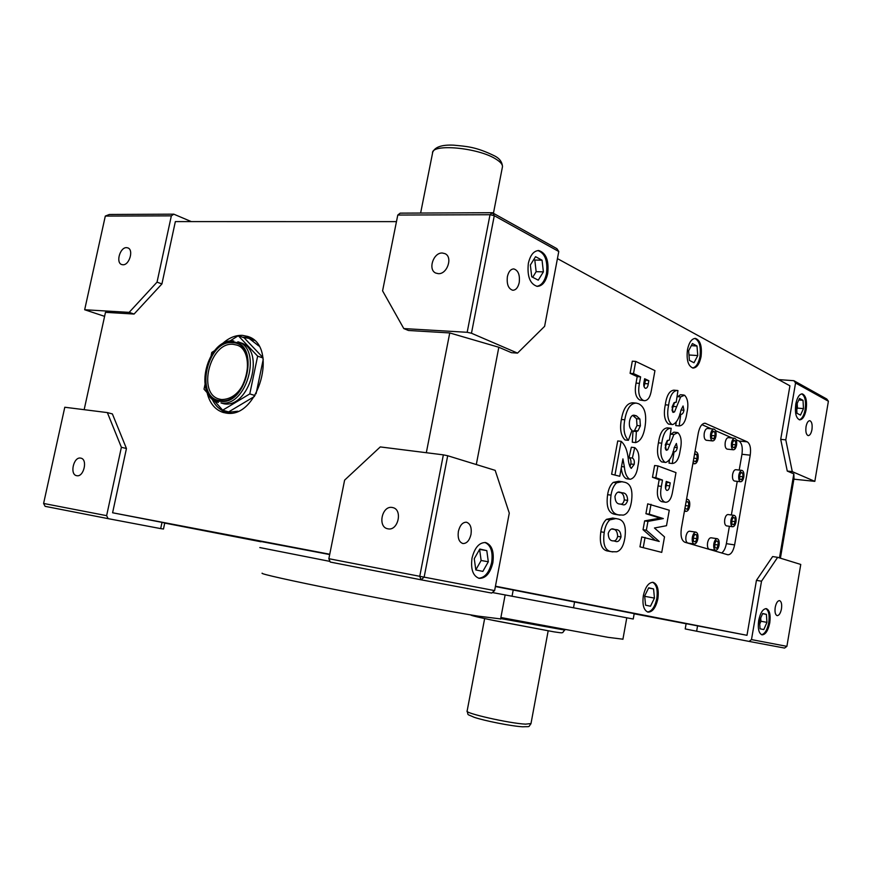 <?xml version="1.0" encoding="UTF-8"?>
<svg xmlns="http://www.w3.org/2000/svg" width="872" height="872" viewBox="0 0 872 872"><rect width="100%" height="100%" fill="white"/><g stroke="black" fill="none" stroke-linecap="round" stroke-linejoin="round"><path stroke-width="1.31" d="M221.597 399.55C249.479 399.136 255.278 349.737 236.683 345.05L233.304 344.353C210.141 341.279 196.701 393.73 219.352 399.103L221.455 399.55M223.995 403.834C249.61 408.488 265.797 349.509 240.803 342.816L237.86 341.791C262.864 348.495 246.634 407.595 221.008 402.962L223.995 403.834M211.972 398.744C214.992 405.524 219.515 409.84 225.532 411.704L228.519 412.303L237.784 411.224M258.733 345.901L249.043 338.38L242.896 337.344M254.21 340.374L249.043 338.38M207.078 392.618C209.64 403.169 215.013 409.786 223.199 412.467L226.262 413.088C258.472 419.149 279.018 344.985 247.583 336.407L242.536 335.371C235.287 335.033 228.344 338.02 221.695 344.342M249.948 337.431L242.732 337.279M219.482 408.663L225.717 413.012M701.034 356.768C702.211 346.391 700.347 340.276 695.442 338.412C691.714 338.608 689.054 342.358 687.474 349.661C686.308 360.071 688.161 366.196 693.033 368.049C696.793 367.853 699.464 364.093 701.034 356.768M692.586 367.973C696.085 367.232 698.537 363.471 699.954 356.692C701.121 346.773 699.399 340.68 694.777 338.412M657.87 598.792C659.047 589.581 657.477 584.087 653.139 582.333C648.648 582.387 645.378 586.823 643.351 595.641C642.173 604.874 643.743 610.367 648.038 612.133C652.583 612.068 655.864 607.621 657.87 598.792M647.504 611.991C651.853 611.381 654.937 606.923 656.79 598.595C657.946 589.897 656.54 584.458 652.572 582.267M492.854 562.713C494.293 551.584 491.863 544.858 485.573 542.548C479.186 542.449 474.662 547.66 472.014 558.178C470.586 569.318 472.973 576.054 479.186 578.365C485.682 578.474 490.238 573.264 492.854 562.713M478.597 578.223C484.854 577.82 489.203 572.577 491.655 562.495C493.083 551.834 490.849 545.163 484.93 542.471M547.703 273.525C549.077 260.586 546.101 252.924 538.776 250.547C533.762 250.787 530.285 255.049 528.356 263.344C527.004 276.337 529.958 284 537.207 286.365C542.297 286.147 545.796 281.863 547.703 273.525M536.836 286.321C541.545 285.526 544.771 281.242 546.493 273.503C547.878 260.87 545.011 253.218 537.893 250.558M806.175 409.578C807.21 400.662 805.902 395.43 802.251 393.872C799.308 394.068 797.15 397.479 795.776 404.107C794.752 413.055 796.049 418.298 799.678 419.846C802.654 419.639 804.812 416.217 806.175 409.578M799.232 419.748C801.978 419.007 803.962 415.584 805.161 409.491C806.186 401.098 805.03 395.899 801.673 393.882M769.747 622.935C770.772 614.869 769.649 610.106 766.357 608.645C762.913 608.787 760.34 612.754 758.673 620.526C757.648 628.614 758.771 633.388 762.03 634.838C765.518 634.685 768.09 630.718 769.747 622.935M761.539 634.685C764.842 633.977 767.24 629.998 768.744 622.75C769.747 615.24 768.777 610.52 765.845 608.612M684.585 510.229L686.002 511.395C687.681 511.341 688.891 509.651 689.621 506.305C690.101 502.381 689.436 500.059 687.627 499.34L686.471 499.634M693.055 462.531L694.559 463.795C696.172 463.73 697.338 462.095 698.036 458.879C698.516 454.857 697.829 452.492 695.976 451.761L694.929 452.001M710.636 433.853C710.168 437.853 710.833 440.207 712.642 440.927C714.179 440.861 715.291 439.27 715.956 436.163C716.424 432.163 715.759 429.809 713.939 429.089C712.413 429.155 711.301 430.746 710.636 433.853M713.885 429.079L707.574 428.468C706.037 428.534 704.925 430.114 704.249 433.21C703.791 437.199 704.456 439.553 706.276 440.273L706.331 440.273M731.521 442.922C731.063 446.813 731.684 449.102 733.396 449.788C734.867 449.723 735.924 448.164 736.568 445.123C737.025 441.243 736.404 438.954 734.682 438.256C733.221 438.333 732.164 439.88 731.521 442.922M734.638 438.256L728.425 437.624C726.954 437.69 725.896 439.248 725.242 442.278C724.785 446.148 725.417 448.437 727.128 449.124L727.183 449.135M738.835 475.098C738.388 478.87 738.976 481.093 740.611 481.758C742.072 481.693 743.129 480.123 743.783 477.06C744.23 473.289 743.642 471.076 741.996 470.4C740.546 470.466 739.5 472.035 738.835 475.098M741.963 470.39L735.794 469.681C734.344 469.746 733.287 471.305 732.622 474.368C732.175 478.129 732.774 480.341 734.409 481.017L734.453 481.017M730.965 520.224C730.518 523.919 731.085 526.089 732.687 526.753C734.191 526.699 735.292 525.075 735.968 521.914C736.426 518.219 735.848 516.05 734.246 515.374C732.742 515.439 731.652 517.052 730.965 520.224M734.246 515.374L728.044 514.535C726.539 514.589 725.439 516.202 724.752 519.363C724.305 523.037 724.883 525.217 726.485 525.87L732.687 526.753M692.346 537.25C691.878 541.065 692.499 543.321 694.221 544.019C695.889 543.965 697.088 542.264 697.829 538.907C698.298 535.103 697.676 532.847 695.954 532.138C694.297 532.192 693.098 533.893 692.346 537.25M695.954 532.138L689.599 531.212C687.932 531.255 686.722 532.956 685.981 536.302C685.512 540.095 686.144 542.34 687.866 543.049L694.221 544.019M713.852 543.714C713.394 547.42 713.972 549.611 715.596 550.276C717.187 550.221 718.332 548.553 719.051 545.273C719.509 541.577 718.92 539.387 717.296 538.711C715.716 538.765 714.571 540.433 713.852 543.714M717.296 538.711L711.04 537.784C709.448 537.828 708.304 539.495 707.584 542.765C707.127 546.461 707.715 548.641 709.35 549.316L715.596 550.276M622.924 639.198L608.035 637.334L500.877 617.507M500.615 618.913L477.954 616.101C448.404 611.283 389.239 600.339 339.797 590.486C290.256 580.61 259.355 573.634 262.178 573.187M442.355 253.022C433.362 252.357 427.662 269.819 435.804 273.078L438.289 273.655C447.216 274.462 453.08 257.011 445.003 253.654L442.355 253.022M126.593 247.648C120.074 247.103 115.551 262.723 121.699 264.543L122.854 264.761C129.339 265.404 133.95 249.741 127.824 247.888L126.593 247.648M80.616 458.105C73.586 456.547 69.477 474.575 76.627 475.676L76.78 475.698C83.788 477.365 87.974 459.293 80.856 458.149L80.616 458.105M392.215 507.482C381.99 505.335 377.358 526.95 387.669 528.77L388.007 528.835C398.177 531.135 402.973 509.531 392.749 507.591L392.215 507.482M781.465 608.874C782.053 604.198 781.41 601.44 779.535 600.612C777.606 600.699 776.167 602.955 775.219 607.37C774.63 612.057 775.273 614.814 777.137 615.643C779.088 615.545 780.527 613.288 781.465 608.874M471 534.383C471.861 527.669 470.346 523.614 466.466 522.219C462.64 522.165 459.947 525.206 458.389 531.364C457.538 538.078 459.043 542.144 462.89 543.539C466.76 543.594 469.463 540.553 471 534.383M329.976 561.404L259.823 547.562M329.681 554.548L261.066 541.523M492.32 592.524L633.236 619.011L634.206 613.626L495.383 586.54M519.222 282.55C520.039 274.887 518.23 270.342 513.804 268.925C510.709 269.045 508.572 271.606 507.395 276.609C506.588 284.294 508.387 288.839 512.791 290.256C515.908 290.136 518.055 287.575 519.222 282.55M811.952 429.634C812.541 424.555 811.821 421.568 809.783 420.685C808.082 420.805 806.829 422.789 806.044 426.659C805.445 431.749 806.164 434.736 808.202 435.618C809.914 435.499 811.156 433.504 811.952 429.634M779.47 557.895L793.814 473.878L787.263 471.065L780.713 439.357L785.792 439.859L792.288 471.632L787.263 471.065M557.437 258.613L789.923 385.816L780.713 439.357M471.469 333.235L467.174 332.297L490.02 214.719L397.785 215.046L400.183 213.139L492.375 212.714L556.903 248.673L558.778 251.507L494.282 215.7L471.469 333.235L517.532 353.106L511.483 352.691L498.828 347.263L476.297 464.547M761.518 581.199L751.49 639.59L786.893 646.348L800.758 564.446L777.65 557.328L761.518 581.199L756.438 580.36L746.988 635.307L495.449 586.202M756.438 580.36L772.625 556.554L777.65 557.328M644.517 400.695L639.776 400.019C635.644 397.479 634.391 391.844 636.037 383.102L637.214 376.628L630.096 373.325L632.309 361.182L635.721 361.411L654.948 370.633L651.406 390.155C650.294 397.011 647.994 400.521 644.517 400.695L643.154 400.313C639.034 397.774 637.792 392.128 639.427 383.364L640.615 376.878L633.508 373.576L635.721 361.411M612.809 551.911L608.438 551.159C601.735 550.439 599.195 543.997 600.819 531.822C601.702 526.121 603.588 521.957 606.487 519.341L612.722 518.044L617.714 518.905C624.145 519.985 626.51 526.459 624.81 538.351C623.502 546.079 620.788 550.559 616.668 551.791L611.817 551.714C605.135 550.995 602.596 544.542 604.22 532.345C605.103 526.634 606.988 522.47 609.888 519.843L616.101 518.535M645.923 513.706L647.7 503.842L669.271 510.218L666.502 525.707L654.458 527.996L664.508 536.89L661.739 552.379L639.961 546.831L641.748 536.923L659.232 541.458L646.359 530.209L643.046 529.718L644.637 520.889L660.039 518.099L645.923 513.706L649.248 514.175L651.024 504.299M655.221 540.324L643.046 529.718M734.616 544.902L750.225 455.173C751.108 448.295 750.127 443.859 747.282 441.853L705.099 423.236C701.96 423.367 699.704 426.582 698.319 432.894L681.337 528.552C680.389 535.953 681.566 540.52 684.858 542.242L727.902 554.788C730.976 554.668 733.221 551.377 734.616 544.902L726.365 543.659L729.395 526.285M665.565 502.272L661.521 501.64C657.641 499.667 656.485 494.435 658.055 485.955L659.178 479.676L652.485 477.289L654.61 465.517L657.935 465.91L675.985 472.613L672.606 491.557C671.418 498.675 669.075 502.239 665.565 502.272L664.813 502.087C660.943 500.114 659.788 494.871 661.358 486.38L662.491 480.08L655.809 477.703L657.935 465.91M667.745 449.734L673.914 434.507L677.893 432.675C681.283 436.065 682.057 441.962 680.204 450.377C678.983 458.814 676.334 463.185 672.279 463.501L674.045 451.794C675.582 452.012 676.65 450.628 677.261 447.663L676.389 443.456L674.263 447.608C672.541 455.947 669.696 460.907 665.707 462.465L661.674 461.909C657.63 458.661 656.551 452.296 658.436 442.834C659.777 433.362 662.742 428.37 667.309 427.88L671.178 428.294L669.413 440.077L667.211 440.611L665.282 444.84L666.295 450.301L667.745 449.734L665.532 449.483M665.129 448.11L667.745 440.273M670.208 434.768L673.882 432.152L677.184 432.49M672.279 463.501L668.988 463.119L669.434 460.176M676.192 402.308L674.012 402.744L672.094 406.908L673.097 412.412L674.536 411.911L680.651 396.902L684.596 395.234C687.954 398.777 688.706 404.728 686.874 413.077C685.686 421.329 683.114 425.612 679.179 425.928L680.77 414.244C682.286 414.527 683.354 413.186 683.953 410.232L683.07 405.981L680.988 410.058C679.299 418.2 676.519 423.062 672.628 424.61L668.475 424.065C664.475 420.631 663.407 414.222 665.292 404.804C666.579 395.594 669.434 390.711 673.86 390.155L677.947 390.569L676.192 402.308L675.418 402.243M671.963 410.254L674.59 402.406M676.955 397.207L680.465 394.722L683.768 395.005M676.334 425.645L675.713 425.591L676.192 422.462M619.981 515.167L615.142 514.349C608.514 513.368 605.996 506.817 607.61 494.675C608.493 488.996 610.367 484.908 613.245 482.39L618.858 481.235L624.396 482.194C630.761 483.524 633.105 490.108 631.404 501.967C630.107 509.651 627.415 514.033 623.327 515.112L618.531 514.84C611.904 513.859 609.397 507.297 611.021 495.133C611.893 489.454 613.768 485.344 616.635 482.826L622.237 481.66M629.573 479.12C626.652 477.202 624.93 473.136 624.385 466.923L622.924 458.879L619.752 476.276L611.632 474.237L617.725 440.96L621.126 441.319C625.061 444.796 627.448 450.737 628.276 459.152C628.614 463.283 629.595 466.367 631.23 468.406L634.195 464.384L630.827 463.991C631.263 460.678 630.663 458.563 628.995 457.658L631.339 447.238L634.718 447.608C638.762 450.704 639.863 456.666 638.021 465.485C636.92 473.725 634.315 478.314 630.205 479.262L626.194 478.695C623.513 477.104 621.867 473.572 621.246 468.09M629.911 466.684L630.827 463.991M630.205 479.262L626.194 478.695M635.655 442.584L636.386 431.531L637.912 430.91L640.386 425.852L639.906 419.04L636.462 415.857L634.402 415.268C632.102 414.81 630.489 416.718 629.551 421.002C628.93 425.591 629.737 428.697 631.982 430.31L628.418 440.316C624.254 436.12 623.044 429.275 624.777 419.792C626.717 408.75 630.554 403.18 636.298 403.104L638.631 403.758C644.855 406.897 646.959 414.767 644.931 427.356C643.438 436.229 640.353 441.297 635.655 442.584L632.276 442.213L633.007 431.182L634.533 430.561L637.007 425.514L636.527 418.713L632.712 415.399M628.418 440.316L625.028 439.957C620.853 435.76 619.632 428.926 621.376 419.465C623.306 408.434 627.153 402.875 632.909 402.799L636.298 403.104M721.678 552.99C723.913 551.377 725.471 548.259 726.365 543.659M731.368 514.981L737.243 481.355M739.205 470.073L741.963 454.279C742.846 447.423 741.854 443.009 738.987 441.014L736.219 439.793M732.175 438.006L715.574 430.681M711.399 428.839L701.916 424.653M104.596 316.351L84.671 309.745L105.305 216.082L109.349 214.468L173.811 214.174L191.306 221.608M778.554 379.593L793.891 380.704L826.776 399.027L828.4 401.229L795.558 382.982L785.792 439.859M697.567 625.834L696.63 631.219L685.207 628.93L686.133 623.676L746.988 635.307M107.354 412.598L112.39 413.928L126.451 448.502L121.382 447.282L107.354 412.598L64.79 407.246L43.6 503.46L106.624 515.657L108.128 518.644L160.677 528.606L162.007 522.372L112.597 512.769L329.747 554.243M162.007 522.372L164.754 522.971L163.478 529.021L160.677 528.606M261.011 541.774L164.732 523.08M686.122 623.753L634.173 613.801M828.4 401.229L814.83 481.355L793.891 479.175M443.358 454.857L380.279 446.922L344.614 480.134L328.853 558.701L419.748 576.305L443.358 454.857L447.696 455.74L424.141 577.144L494.62 590.595L491.677 593.069L421.078 579.804L330.248 562.058L328.853 558.701M121.382 447.282L106.624 515.657M126.451 448.502L112.597 512.769M108.128 518.644L45.115 506.338L43.6 503.46M494.62 590.595L509.281 513.096L495.176 470.357L447.696 455.74M696.63 631.219L749.081 641.411L751.49 639.59M814.83 481.355L792.288 471.632M467.174 332.297L403.791 328.57L408.445 330.477L449.745 332.94L498.828 347.263M397.785 215.046L382.579 290.856L403.791 328.57M173.811 214.174L171.348 215.853L157.036 282.136L161.92 283.945L134.07 314.051L129.143 312.372L84.671 309.745M171.348 215.853L105.305 216.082M129.143 312.372L157.036 282.136M558.778 251.507L544.619 326.335L517.532 353.106M786.893 646.348L784.571 648.07L749.081 641.411M84.159 409.687L105.479 312.329L134.07 314.051M426.321 452.71L449.745 332.94M396.466 221.63L175.348 221.608L161.92 283.945M793.814 473.878L794 478.543L780.407 558.178M795.558 382.982L793.891 380.704M716.163 540.771L714.648 543.954L714.953 547.681L716.751 548.216L718.256 545.033L717.961 541.327L716.163 540.771M694.777 534.253L693.196 537.512L693.523 541.338L695.42 541.904L696.99 538.645L696.673 534.83L694.777 534.253M733.199 517.39L731.739 520.486L732.022 524.17L733.755 524.737L735.205 521.652L734.933 517.979L733.199 517.39M741.047 472.373L739.598 475.404L739.87 479.11L741.582 479.785L743.02 476.755L742.759 473.06L741.047 472.373M733.777 440.24L732.295 443.259L732.578 447.053L734.333 447.805L735.794 444.785L735.521 441.003L733.777 440.24M713.002 431.117L711.454 434.202L711.759 438.104L713.612 438.899L715.138 435.804L714.844 431.923L713.002 431.117M693.578 459.631L693.687 460.961L695.605 461.713L697.197 458.541L696.87 454.606L694.951 453.832L694.417 454.901M685.109 507.308L685.218 508.627L687.169 509.27L688.771 506.022L688.433 502.119L686.493 501.455L685.948 502.545M716.032 541.032L717.961 541.327M714.691 544.499L718.256 545.033M733.047 517.717L734.933 517.979M731.793 521.173L735.205 521.652M740.829 472.831L742.759 473.06M739.674 476.363L743.02 476.755M733.494 440.796L735.521 441.003M732.382 444.426L735.794 444.785M712.697 431.716L714.844 431.923M711.552 435.444L715.138 435.804M693.84 458.16L697.197 458.541M694.679 454.367L696.87 454.606M685.414 505.564L688.771 506.022M686.308 501.836L688.433 502.119M694.635 534.536L696.673 534.83M693.251 538.089L696.99 538.645M646.359 530.209L647.951 521.38L663.33 518.567L660.039 518.099M663.33 518.567L649.248 514.175M647.951 521.38L644.637 520.889M661.739 552.379L639.961 546.831M643.274 547.354L645.062 537.435M666.252 481.431L665.783 484.058C665.074 487.252 665.401 489.356 666.753 490.38L667.026 490.435C668.399 490.26 669.282 488.734 669.685 485.889L670.23 482.837L666.252 481.431M655.809 477.703L652.485 477.289M662.491 480.08L659.178 479.676M661.358 486.38L658.055 485.955M664.813 502.087L661.521 501.64M670.23 482.837L666.132 482.14M665.543 488.582L666.938 482.434M665.707 462.465L664.987 462.291C660.943 459.043 659.875 452.677 661.761 443.194L658.436 442.834M661.761 443.194C663.102 433.7 666.055 428.708 670.623 428.207M664.987 462.291L661.674 461.909M677.261 447.663L674.339 447.347M674.045 451.794L673.021 451.685M673.914 434.507L670.612 434.169M672.628 424.61L671.789 424.381C667.799 420.958 666.742 414.527 668.617 405.099L665.292 404.804M668.617 405.099C669.903 395.877 672.759 390.983 677.173 390.427M671.789 424.381L668.475 424.065M683.953 410.232L681.01 409.971M680.77 414.244L679.735 414.146M679.016 425.907L675.713 425.591M680.651 396.902L677.348 396.629M674.536 411.911L672.41 411.715M615.697 529.631L613.91 529.228C611.534 528.149 609.637 529.555 608.209 533.435C608.427 538.591 610.193 541.065 613.496 540.858L615.196 541.24C617.659 542.395 619.6 540.956 621.028 536.912C620.788 531.898 619.011 529.468 615.697 529.631L612.286 529.108M609.888 519.843L606.487 519.341M604.22 532.345L600.819 531.822M611.817 551.714L608.438 551.159M621.028 536.912L617.659 536.389C617.42 531.386 615.632 528.955 612.318 529.119M613.43 540.847C615.349 541.185 616.755 539.703 617.659 536.389M622.39 492.865L620.101 492.298C617.921 491.394 616.21 492.756 614.967 496.386C615.185 501.564 616.929 504.114 620.199 504.038L622.466 504.583C624.712 505.542 626.445 504.147 627.666 500.375C627.426 495.329 625.671 492.833 622.39 492.865L618.422 492.233M616.635 482.826L613.245 482.39M611.021 495.133L607.61 494.675M618.531 514.84L615.142 514.349M627.666 500.375L624.298 499.918C624.058 494.882 622.292 492.386 619.011 492.418M620.755 504.201C622.401 504.256 623.578 502.828 624.298 499.918M619.752 476.276L611.632 474.237M624.385 466.923L621.518 466.575M634.195 464.384C634.642 461.07 634.031 458.955 632.374 458.051L628.995 457.658M632.374 458.051L634.718 447.608M615.033 474.662L621.126 441.319M636.462 415.857L633.083 415.541M639.906 419.04L636.527 418.713M640.386 425.852L637.007 425.514M637.912 430.91L634.533 430.561M636.386 431.531L633.007 431.182M624.777 419.792L621.376 419.465M644.626 378.742L644.136 381.456C643.394 384.726 643.743 386.983 645.182 388.214L645.64 388.345C647.024 388.138 647.907 386.634 648.278 383.844L648.844 380.704L644.626 378.742M633.508 373.576L630.096 373.325M640.615 376.878L637.214 376.628M639.427 383.364L636.037 383.102M643.154 400.313L639.776 400.019M648.844 380.704L644.408 379.952M644.037 386.71L645.465 380.443M490.02 214.719L494.282 215.7L492.375 212.714L490.02 214.719M424.141 577.144L419.748 576.305L421.078 579.804L424.141 577.144M762.673 613.507L759.49 620.744L760.057 628.799L763.796 629.573L766.957 622.368L766.401 614.357L762.673 613.507M799.515 398.439L796.485 404.935L796.975 413.295L800.485 415.094L803.483 408.619L803.014 400.313L799.515 398.439M538.264 280.163L543.387 271.868L542.057 260.194L535.561 256.695L530.35 265.012L531.724 276.795L538.264 280.163M482.848 571.4L488.309 561.764L486.805 550.635L479.796 549.044L474.259 558.712L475.818 569.939L482.848 571.4M762.608 613.67L766.401 614.357M759.719 624.047L760.951 621.256L760.711 617.954M760.951 621.256L766.957 622.368M798.796 399.976L803.014 400.313M796.757 409.622L797.466 408.107L797.193 403.42M797.466 408.107L803.483 408.619M532.672 277.285L536.149 271.683L543.387 271.868M536.149 271.683L534.808 260.041L533.795 259.507M534.808 260.041L542.057 260.194M475.807 569.863L481.137 560.489L488.309 561.764M481.137 560.489L479.6 549.393L486.805 550.635M648.692 587.804L644.659 595.968L645.574 605.201L650.479 606.214L654.447 598.094L653.564 588.916L648.692 587.804M692.433 343.557L688.618 350.773L689.414 360.398L694.003 362.752L697.764 355.558L696.99 345.999L692.433 343.557M648.572 588.033L653.564 588.916M644.702 596.317L654.447 598.094M691.322 345.661L696.99 345.999M688.967 354.991L697.764 355.558M225.532 411.704L230.895 413.088M213.825 400.226L222.665 410.2L228.606 411.922L254.362 396.52M262.995 357.618L244.116 337.769L238.274 335.72L229.619 341.181M256.085 393.741L263.257 359.231M222.665 410.2L249.784 393.915L255.006 395.528M249.784 393.915L257.643 356.147L238.274 335.72M214.501 350.729L211.776 352.441L211.166 355.34M204.975 384.639L204.015 389.174L208.081 393.752M257.643 356.147L263.061 357.989M232.606 342.674C259.627 343.045 246.743 405.033 220.442 400.63C194.118 398.984 206.762 339.426 232.606 342.674M220.3 401.316C247.223 405.818 260.401 342.369 232.748 342.009C206.304 338.696 193.377 399.605 220.3 401.316M500.681 618.564L564.816 630.074M553.884 631.829L490.718 619.861C470.379 615.512 466.978 614.4 480.494 616.515M484.647 618.575L467.141 710.953C463.784 713.045 509.27 723.379 525.511 724.142L530.994 723.564M502.327 167.435L502.49 166.628C502.555 164.383 500.419 161.909 496.07 159.205C478.532 147.63 431.117 143.28 432.545 153.156L420.631 213.041M512.06 596.154L513.205 590.061M573.514 607.74L574.561 602.018M704.118 423.291L705.917 423.454M738.987 441.014L747.282 441.853M741.963 454.279L750.225 455.173M669.685 485.889L666.393 485.475M669.816 444.437L666.502 444.088M676.585 406.69L673.271 406.396M648.278 383.844L644.899 383.582M538.231 250.537L538.776 250.547M470.793 614.913C470.597 615.218 472.559 616.09 493.955 620.537L553.993 631.851C564.489 633.454 561.187 632.592 562.734 632.582L564.882 629.715M467.109 711.138C468.755 715.923 465.975 713.568 474.139 717.274C484.287 720.773 511.57 726.213 522.655 726.79C531.015 726.376 527.811 727.586 530.961 723.738L548.161 630.881M432.73 152.273C434.866 146.997 441.821 144.621 453.593 145.155C466.193 146.42 475.632 146.507 495.045 156.143C499.689 158.606 502.163 162.094 502.49 166.628L493.432 213.302M686.002 511.395L684.422 511.177M694.559 463.795L692.869 463.599M712.642 440.927L706.276 440.273M733.396 449.788L727.128 449.124M740.611 481.758L734.409 481.017M500.583 619.098L505.139 594.911M622.902 639.307L626.772 617.856M695.921 451.751L694.995 451.652M687.594 499.329L686.547 499.198M675.876 425.601L679.179 425.928M233.794 340.963C207.285 337.802 192.44 395.964 218.414 402.439M221.564 399.55L219.352 399.103"/></g></svg>
